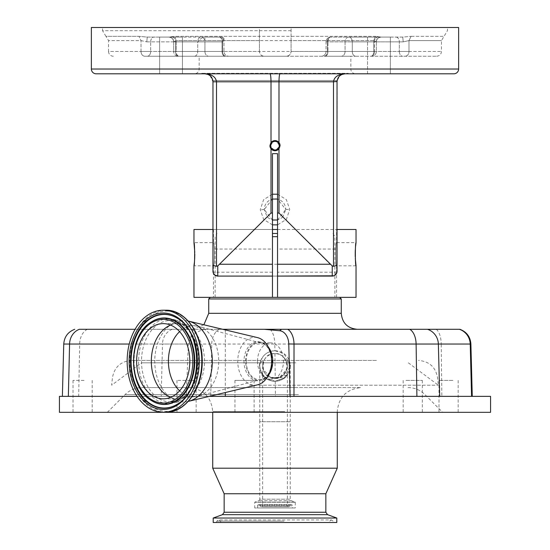 <?xml version="1.0" encoding="UTF-8"?>
<svg xmlns="http://www.w3.org/2000/svg" width="550" height="550" viewBox="0 0 550 550"><rect width="100%" height="100%" fill="white"/><g stroke="black" fill="none" stroke-linecap="round" stroke-linejoin="round"><path stroke-width="0.41" stroke-dasharray="2.75 2.06" d="M275 350.769A15.249 15.249 0 0 1 290.249 366.018A15.249 15.249 0 0 1 275 381.267A15.249 15.249 0 0 1 259.751 366.018A15.249 15.249 0 0 1 275 350.769L284.13 353.801L290.249 365.888L284.329 378.077L275 381.267C266.152 380.834 261.071 375.753 259.751 366.032C260.968 356.489 266.014 351.395 274.89 350.769L275 350.769M259.751 366.018L259.751 421.747L290.249 421.747L259.751 421.747L259.751 499.194L290.249 499.194L259.751 499.194A1.595 1.595 0 0 1 258.699 500.692L254.719 502.253L254.719 507.966L295.281 507.966L254.719 507.966M290.249 366.018L290.249 499.194A1.595 1.595 0 0 0 291.301 500.692L295.281 502.253L295.281 507.966M292.407 507.966L257.593 507.966L292.407 507.966L292.407 505.814L257.593 505.814L257.593 507.966M290.084 505.079A1.279 1.279 0 0 1 292.407 505.814L257.593 505.814A1.279 1.279 0 0 1 259.916 505.079L290.084 505.079L259.916 505.079L261.106 506.77L288.894 506.77L290.084 505.079M288.894 506.77L261.106 506.77M287.375 506.77L262.625 506.77L287.375 506.77L287.375 366.018A12.375 12.375 0 0 1 275 378.393A12.375 12.375 0 0 1 262.625 366.018A12.375 12.375 0 0 1 275 353.643C280.823 352.956 284.948 357.039 287.375 365.908C285.106 374.811 281.057 378.971 275.22 378.386L275 378.393C259.249 379.741 259.236 352.316 274.924 353.643L275 353.643A12.375 12.375 0 0 1 287.375 366.018A12.375 12.375 0 0 1 275 378.393L279.393 377.589L286.956 369.215L286.577 361.652A12.375 12.375 0 0 1 283.229 375.258L286.983 375.451C284.742 378.785 280.748 380.724 275 381.267L284.934 377.589C290.091 370.975 291.665 365.695 289.644 361.756A15.249 15.249 0 0 1 286.983 375.451M262.625 366.018L262.625 506.77M209.337 396.357L137.06 396.357M59.434 396.357L490.566 396.357M59.434 412.321L490.566 412.321M205.459 396.357L160.325 396.357L205.459 396.357M195.099 412.321L176.976 412.321L195.099 412.321M419.526 412.321L403.171 412.321L419.526 412.321M444.221 412.321L458.157 412.321L444.221 412.321M235.063 412.321L254.107 412.321L235.063 412.321M81.091 412.321L92.173 412.321L81.091 412.321M248.772 412.321L442.661 412.321L248.772 412.321M178.021 380.387L196.144 380.387L178.021 380.387M405.976 380.387L422.331 380.387L405.976 380.387M452.925 380.387L438.996 380.387L452.925 380.387M253.99 380.387L234.946 380.387L253.99 380.387M84.088 380.387L73.013 380.387L84.088 380.387M295.804 387.571L142.01 387.571L295.804 387.571M261.511 387.571L361.226 387.571L261.511 387.571M212.726 468.208L337.274 468.208M224.146 493.756L325.854 493.756M213.208 518.031L336.793 518.031M213.208 522.5L336.793 522.5M265.815 522.5L333.706 522.5L265.815 522.5M283.449 522.5L220.969 522.5L283.449 522.5M190.692 337.597C194.528 333.183 199.403 330.413 205.322 329.292L194.315 329.292A15.971 6.133 90 0 0 190.692 337.597L188.306 344.039L186.264 396.357M194.315 329.292L135.087 329.292M79.372 329.292L459.381 329.292M225.321 329.918L225.321 392.535M268.366 347.126A19.161 13.551 -90 0 0 261.704 342.396A19.161 13.551 -90 0 0 259.194 342.066A19.161 13.551 -90 0 0 245.644 361.226A19.161 13.551 -90 0 0 259.194 380.387A19.161 13.551 -90 0 0 261.704 380.057A19.161 13.551 -90 0 0 268.366 375.327M257.806 341.701A19.525 13.805 90 0 1 260.363 342.038A19.525 13.805 90 0 1 271.611 361.226A19.525 13.805 90 0 1 260.363 380.414A19.525 13.805 90 0 1 257.806 380.751A19.525 13.805 90 0 1 244.001 361.226A19.525 13.805 90 0 1 257.806 341.701M257.496 384.842A23.953 16.933 90 0 1 254.678 385.179A23.953 16.933 90 0 1 237.738 361.226A23.953 16.933 90 0 1 254.678 337.274A23.953 16.933 90 0 1 257.496 337.611M188.238 401.397A40.721 28.793 90 0 1 183.542 401.947L170.294 401.947C186.808 399.905 196.157 386.595 198.337 362.017C199.079 339.618 184.903 319.743 170.294 320.506A40.721 28.793 90 0 1 199.086 361.226A40.721 28.793 90 0 1 170.294 401.947A40.721 28.793 90 0 1 141.508 361.226A40.721 28.793 90 0 1 170.294 320.506L183.542 320.506A40.721 28.793 90 0 1 188.238 321.056M163.219 323.62L177.918 323.62A37.606 26.593 90 0 1 204.504 361.226A37.606 26.593 90 0 1 177.918 398.832A37.606 26.593 90 0 1 170.569 397.368M163.219 398.832L177.918 398.832L198.22 396.179A35.571 25.156 90 0 1 193.559 396.797A35.571 25.156 90 0 1 179.616 390.83M246.208 361.226A18.363 12.987 -90 0 0 259.194 379.589A18.363 12.987 -90 0 0 261.601 379.273A18.363 12.987 -90 0 0 272.174 361.226A18.363 12.987 -90 0 0 261.601 343.179A18.363 12.987 -90 0 0 259.194 342.863A18.363 12.987 -90 0 0 246.208 361.226M257.496 361.226A18.363 12.987 -90 0 0 270.483 379.589A18.363 12.987 -90 0 0 283.47 361.226A18.363 12.987 -90 0 0 270.483 342.863A18.363 12.987 -90 0 0 257.496 361.226M183.542 401.947A40.721 28.793 90 0 1 154.749 361.226A40.721 28.793 90 0 1 183.542 320.506M205.322 329.292L222.702 329.292M216.851 329.292L357.232 329.292L216.851 329.292M341.268 298.952L208.732 298.952M277.537 229.494L277.537 297.357L339.666 297.357L210.334 297.357L272.463 297.357L272.463 229.494L213.469 229.494L272.463 229.494L272.463 153.642L277.537 153.642L277.537 229.494L337.033 229.494L337.033 271.294L337.033 249.054L277.537 249.054L277.537 272.209L277.537 249.054M356.036 297.357L193.964 297.357M336.978 272.03L337.033 81.792L337.033 229.494L193.964 229.494M194.377 262.426L194.466 261.504M194.796 254.238L194.769 252.319M210.1 75.659L212.967 81.792L212.967 271.322M272.463 229.494L212.967 229.494L212.967 81.792L212.967 271.411M213.118 272.498L213.304 273.061M277.537 297.357L213.469 297.357L213.469 273.433L217.759 276.086L217.759 265.932L216.514 266.31L216.514 81.792C215.82 76.986 211.97 74.326 204.978 73.803L206.436 73.941M336.903 272.422L337.033 271.294A4.792 4.792 0 0 1 332.241 276.086L217.759 276.086L332.241 276.086L336.758 272.91M356.036 229.494L337.033 229.494L337.136 80.506C338.876 75.948 341.082 73.748 343.757 73.906L343.399 73.975M355.623 246.029L355.328 249.844M355.238 251.962L355.231 252.319M355.238 256.499L355.314 258.479M213.469 273.433L213.469 265.822C214.658 266.537 214.658 241.952 213.469 242.667C214.658 241.945 214.665 266.523 213.469 265.822L193.964 265.822M213.469 229.494L213.469 242.667L193.964 242.667M336.531 297.357L336.531 265.822C335.342 266.537 335.342 241.952 336.531 242.667L336.531 229.494M213.469 297.357L272.463 297.357M356.036 265.822L336.531 265.822C335.335 266.523 335.342 241.945 336.531 242.667L356.036 242.667M342.836 74.112L342.052 74.381M341.894 74.442L340.12 75.487M339.329 76.189L338.456 77.248M343.537 73.948L345.022 73.803A7.982 7.982 0 0 0 343.757 73.906A7.982 7.982 0 0 1 345.015 73.803C338.03 74.326 334.18 76.986 333.486 81.792L333.486 266.31L330.186 264.248L282.851 216.913C277.619 221.327 272.381 221.327 267.149 216.913L264.22 209.529C264.461 204.827 266.722 201.486 271.006 199.519A10.78 10.78 0 0 1 278.994 199.519C283.278 201.486 285.539 204.827 285.78 209.529L277.537 199.059M207.247 74.133L206.243 73.906C208.917 73.748 211.124 75.948 212.864 80.506L337.136 80.506L337.033 81.792L339.309 76.209M339.364 76.154L341.309 74.718M341.351 74.697L341.798 74.484M342.121 74.353L342.767 74.133M337.136 80.506L212.864 80.506L212.967 81.792L271.006 81.792C270.944 76.972 270.593 74.312 269.954 73.803L345.022 73.803L348.281 73.322L343.757 73.906L348.281 73.322L345.022 73.803L280.046 73.803C279.407 74.312 279.056 76.972 278.994 81.792L278.994 199.519M337.033 81.792L271.006 81.792L271.006 199.519M272.463 199.059L264.22 209.529L272.463 220.007M272.463 224.867L263.67 219.464L260.281 209.66L263.594 199.691L272.463 194.198M277.537 194.198L286.33 199.588L289.719 209.406L286.406 219.374L277.537 224.867M277.537 220.007L285.78 209.529L282.851 216.913M267.149 216.913L217.759 265.932M206.463 73.948L207.219 74.126M208.003 74.401L208.553 74.649M209.976 75.563L209.062 74.931M212.933 81.077L211.393 77.034M210.76 76.278L210.031 75.604M208.89 74.828L208.326 74.539M201.719 73.322L206.243 73.906A7.982 7.982 0 0 0 204.985 73.803L201.719 73.322L204.978 73.803A7.982 7.982 0 0 1 206.243 73.906L201.719 73.322L348.281 73.322L201.719 73.322M269.954 73.803L194.363 73.803A4.792 4.792 0 0 0 199.155 69.018L199.155 56.244L350.845 56.244L350.845 69.018L199.155 69.018L350.845 69.018A4.792 4.792 0 0 0 355.637 73.803L280.046 73.803M286.289 56.244L178.42 56.244L286.289 56.244C289.19 55.963 290.792 54.367 291.081 51.453C290.517 54.643 288.922 56.244 286.289 56.244M113.328 56.244A4.792 4.792 0 0 1 108.536 51.453L141.006 51.453A4.792 3.857 90 0 0 144.863 56.244L194.329 56.244L144.863 56.244A4.792 3.857 -90 0 1 141.006 51.453L150.666 51.453L150.666 41.869L197.718 41.869L197.718 51.453L204.93 51.453A4.792 3.822 90 0 0 208.752 56.244A4.792 3.822 -90 0 1 204.93 51.453L204.93 37.084L222.062 37.084L222.062 51.453A4.792 2.888 90 0 0 224.95 56.244L194.329 56.244L224.95 56.244A4.792 2.888 -90 0 1 222.062 51.453L222.062 41.869L204.93 41.869L204.93 51.453L223.96 51.453L108.536 51.453L108.536 40.59L141.006 40.59L146.781 41.869L141.006 40.59L108.536 40.59L105.971 36.348L138.937 36.348L147.249 37.084L168.898 37.084C171.792 37.366 173.381 38.961 173.662 41.869L173.662 41.869C173.381 38.961 171.792 37.366 168.898 37.084L174.708 36.348L168.898 37.084L147.249 37.084L138.937 36.348L105.971 36.348L102.547 30.697L259.428 30.697L259.428 40.59L176.227 40.59L173.635 41.834L176.227 40.59L373.773 40.59L376.337 41.869L373.773 40.59L375.293 36.348L381.102 37.084L375.293 36.348L174.708 36.348L176.227 40.59L174.708 36.348L259.428 36.348M325.05 56.244L355.671 56.244L325.05 56.244A4.792 2.888 -90 0 0 327.938 51.453L326.04 51.453A4.792 4.792 0 0 1 321.248 56.244A4.792 4.792 0 0 0 326.04 51.453L326.04 41.869L327.442 41.869A4.792 3.389 90 0 1 330.832 37.084A4.792 3.389 90 0 0 327.442 41.869L327.442 51.453A4.792 3.389 -90 0 1 324.053 56.244A4.792 3.389 90 0 0 327.442 51.453L326.04 51.453L326.04 41.869L327.938 41.869L327.938 51.453L327.938 41.869L326.04 41.869L374.495 41.869L327.442 41.869L327.442 51.453L374.495 51.453A4.792 3.389 -90 0 1 371.112 56.244A4.792 3.389 90 0 0 374.495 51.453L373.773 51.453A4.792 2.839 -90 0 1 370.927 56.244A4.792 2.839 90 0 0 373.773 51.453L376.365 51.453L374.495 51.453L374.495 41.869L376.337 41.869C376.619 38.961 378.207 37.366 381.102 37.084C378.207 37.366 376.619 38.961 376.337 41.869L374.495 41.869A4.792 3.389 -90 0 1 377.884 37.084L330.832 37.084A4.792 2.888 -90 0 0 327.938 41.869L345.07 41.869L345.07 51.453L327.938 51.453L352.282 51.453L352.282 41.869A4.792 3.389 90 0 0 348.893 37.084A4.792 3.822 -90 0 0 345.07 41.869L403.219 41.869L408.994 40.59L403.219 41.869L352.282 41.869L352.282 51.453L399.334 51.453L399.334 41.869L399.334 51.453L345.07 51.453L345.07 41.869L327.938 41.869A4.792 2.888 90 0 1 330.832 37.084L377.884 37.084A4.792 3.389 -90 0 0 374.495 41.869L374.495 51.453L327.938 51.453A4.792 2.888 90 0 1 325.05 56.244M355.671 56.244L436.672 56.244L355.671 56.244A4.792 3.389 -90 0 1 352.282 51.453A4.792 3.389 90 0 0 355.671 56.244M350.845 56.244L199.155 56.244M291.081 40.59L291.081 36.348L375.293 36.348L373.773 40.59L373.773 51.453L373.773 40.59L291.081 40.59L291.081 51.453L373.773 51.453L176.227 51.453A4.792 2.839 90 0 0 179.073 56.244A4.792 2.839 -90 0 1 176.227 51.453L175.505 51.453A4.792 3.389 90 0 0 178.887 56.244A4.792 3.389 -90 0 1 175.505 51.453L173.635 51.453A4.792 4.792 0 0 0 178.42 56.244A4.792 4.792 0 0 1 173.635 51.453L173.635 41.834C173.807 39.304 172.226 37.723 168.898 37.084L222.558 37.084L223.96 38.486L222.558 41.869L173.662 41.869L222.558 41.869L222.558 51.453L222.558 41.869L223.96 41.869L222.062 41.869A4.792 2.888 90 0 0 219.168 37.084A4.792 3.389 -90 0 1 222.558 41.869M371.58 56.244A4.792 4.792 0 0 0 376.365 51.453L376.365 41.834C376.193 39.304 377.768 37.723 381.102 37.084L402.751 37.084L403.219 41.869L402.751 37.084L411.063 36.348L402.751 37.084L348.893 37.084A4.792 3.389 90 0 1 352.282 41.869L345.07 41.869A4.792 3.822 90 0 1 348.893 37.084L381.102 37.084C377.747 37.792 376.172 39.38 376.365 41.834L376.365 51.453A4.792 4.792 0 0 1 371.58 56.244M259.428 40.59L259.428 51.453C259.717 54.361 261.312 55.956 264.22 56.244C261.587 56.244 259.992 54.649 259.428 51.453L176.227 51.453L176.227 40.59L176.227 51.453L173.635 51.453L173.635 41.834C173.828 39.38 172.253 37.792 168.898 37.084L172.116 37.084A4.792 3.389 90 0 1 175.505 41.869A4.792 3.389 90 0 0 172.116 37.084L201.107 37.084A4.792 3.822 90 0 1 204.93 41.869L197.718 41.869A4.792 3.389 -90 0 1 201.107 37.084L204.93 37.084M291.081 36.348L291.081 27.5L447.453 27.5L102.547 27.5L259.428 27.5L259.428 30.697M146.781 41.869L147.249 37.084L146.781 41.869L150.666 41.869L146.781 41.869M291.081 51.453L291.081 27.5L458.631 27.5M259.428 51.453L259.428 27.5L91.369 27.5M197.718 41.869L150.666 41.869L150.666 51.453A4.792 3.389 90 0 1 147.276 56.244A4.792 3.389 -90 0 0 150.666 51.453L197.718 51.453L197.718 41.869C199.98 38.981 202.235 37.386 204.49 37.084M222.558 37.084L222.062 37.084M367.551 73.803L367.551 37.084L390.369 37.084L367.551 37.084L390.369 37.084L390.369 73.803L367.551 73.803L390.369 73.803L367.551 73.803L390.369 73.803L390.369 37.084L367.551 37.084L367.551 73.803L390.369 73.803M182.449 37.084L159.631 37.084L182.449 37.084L182.449 73.803L159.631 73.803L182.449 73.803L159.631 73.803L182.449 73.803L182.449 37.084L159.631 37.084L159.631 73.803L159.631 37.084L182.449 37.084M278.994 142.539A5.067 5.067 0 0 0 269.933 145.661M271.006 148.789A5.067 5.067 0 0 0 280.067 145.661M270.683 145.661C273.556 140.092 276.437 140.092 279.317 145.661C276.444 151.229 273.563 151.229 270.683 145.661M337.033 265.286L333.486 266.31M212.967 265.286L216.514 266.31M272.463 249.054L272.463 272.209L272.463 249.054L212.967 249.054L212.967 271.294A4.792 4.792 0 0 0 217.759 276.086M272.463 272.209L213.049 272.209L212.967 271.349M212.967 271.294L213.049 272.209M336.951 272.209L277.537 272.209M232.657 297.357L334.881 297.357L232.657 297.357M272.463 236.679L277.537 236.679M277.537 233.482L272.463 233.482M270.607 377.589L275 378.393L266.771 375.258A12.375 12.375 0 0 1 263.423 361.652L263.044 369.208L270.607 377.589L279.393 377.589M249.446 385.206L438.336 385.206L249.446 385.206M376.454 360.429L131.519 360.429L376.454 360.429M289.644 361.756L286.577 361.652M295.859 362.821L141.666 362.821L295.859 362.821M263.423 361.652L260.356 361.756C258.321 365.654 259.889 370.934 265.066 377.589L275 381.267C269.259 380.724 265.265 378.785 263.017 375.451L266.771 375.258M263.017 375.451A15.249 15.249 0 0 1 260.356 361.756M283.229 375.258L275 378.393M291.301 500.692L258.699 500.692L291.301 500.692M295.171 502.102L254.829 502.102L295.171 502.102M295.281 502.253L254.719 502.253L295.281 502.253M274.924 353.643L275.22 378.386M275 353.643A12.375 12.375 0 0 1 287.375 366.018M275.254 381.26L275.433 396.357M63.745 344.039L211.729 344.039L210.76 396.357M219.491 329.292A15.971 11.289 90 0 0 211.729 344.039L274.808 344.039L274.89 350.769M298.451 394.591L125.077 394.591L298.451 394.591M284.742 411.524L212.726 411.524L284.742 411.524M224.146 512.256L325.854 512.256M222.461 514.663L327.539 514.663M284.096 521.125L216.865 521.125L284.096 521.125M283.539 521.125L220.406 521.125L283.539 521.125M188.306 344.039L162.47 344.039L161.246 396.357M172.267 329.292A15.971 14.259 90 0 0 162.47 344.039L129.257 344.039M87.422 329.292A15.971 11.289 -90 0 0 79.661 344.039L78.691 396.357M269.83 329.292A15.971 7.246 90 0 1 274.808 344.039L441.224 344.039L441.849 396.357M436.246 329.292A15.971 7.246 90 0 1 441.224 344.039L470.889 344.039M168.603 318.828A42.398 29.982 90 0 1 198.577 361.226A42.398 29.982 90 0 1 168.603 403.624A42.398 29.982 90 0 1 138.621 361.226A42.398 29.982 90 0 1 168.603 318.828M166.595 311.053A50.174 35.482 90 0 1 202.077 361.226A50.174 35.482 90 0 1 166.595 411.4A50.174 35.482 90 0 1 131.12 361.226A50.174 35.482 90 0 1 166.595 311.053M177.726 318.519A46.798 33.089 90 0 1 177.897 318.629L177.554 318.409A47.039 33.261 90 0 1 197.038 361.226A47.039 33.261 90 0 1 177.554 404.044L177.897 403.824A46.798 33.089 90 0 1 177.726 403.934M177.897 318.629A46.798 33.089 90 0 1 197.285 361.226A46.798 33.089 90 0 1 177.897 403.824C203.555 389.297 203.555 333.156 177.897 318.629M151.346 400.489A43.258 30.587 90 0 1 133.602 361.226A43.258 30.587 90 0 1 151.346 321.963M151.181 400.379A43.017 30.415 90 0 1 133.361 361.226A43.017 30.415 90 0 1 151.181 322.073M170.569 325.084A37.606 26.593 90 0 1 177.918 323.62L198.22 326.274A35.571 25.156 90 0 1 218.708 361.226A35.571 25.156 90 0 1 198.22 396.179L261.601 379.273M179.616 331.623A35.571 25.156 90 0 1 193.559 325.655A35.571 25.156 90 0 1 198.22 326.274L261.601 343.179M165.749 412.246A51.019 36.073 90 0 1 129.676 361.226A51.019 36.073 90 0 1 165.749 310.207M341.268 313.321L208.732 313.321M285.78 209.447L289.719 209.406M264.22 209.619L260.281 209.66M330.186 264.248L219.814 264.248M175.505 51.453L175.505 41.869L175.505 51.453L222.558 51.453L175.505 51.453M141.006 51.453L141.006 40.59L138.937 36.348L141.006 40.59L141.006 51.453M408.994 51.453L399.334 51.453L408.994 51.453L408.994 40.59L441.464 40.59L408.994 40.59L408.994 51.453L441.464 51.453L408.994 51.453A4.792 3.857 -90 0 1 405.137 56.244A4.792 3.857 90 0 0 408.994 51.453M222.558 51.453L223.96 51.453L222.558 51.453A4.792 3.389 90 0 0 225.947 56.244A4.792 3.389 -90 0 1 222.558 51.453M291.081 30.697L102.547 30.697L102.547 27.5M411.063 36.348L408.994 40.59L411.063 36.348L444.029 36.348L411.063 36.348M345.07 51.453A4.792 3.822 -90 0 1 341.248 56.244A4.792 3.822 90 0 0 345.07 51.453M399.334 51.453A4.792 3.389 -90 0 0 402.724 56.244A4.792 3.389 90 0 1 399.334 51.453M194.329 56.244A4.792 3.389 -90 0 0 197.718 51.453A4.792 3.389 90 0 1 194.329 56.244M395.952 37.084A4.792 3.389 -90 0 1 399.334 41.869A4.792 3.389 90 0 0 395.952 37.084M150.666 41.869A4.792 3.389 90 0 1 154.048 37.084A4.792 3.389 -90 0 0 150.666 41.869M458.631 69.018L91.369 69.018M332.241 265.932L332.241 276.086M265.066 377.589L284.934 377.589M291.129 504.536L258.871 504.536L291.129 504.536M196.144 380.387L196.144 412.321M403.171 380.387L403.171 412.321M438.996 380.387L438.996 412.321M254.107 380.387L254.107 412.321M92.173 380.387L92.173 412.321M407.99 387.571C414.562 387.668 420.207 390.005 424.923 394.591L442.661 412.321M337.274 412.321L337.274 411.524C338.697 396.976 346.679 388.994 361.226 387.571M188.774 387.571C203.321 388.994 211.31 396.976 212.726 411.524L212.726 412.321M216.294 522.5L216.865 521.125L218.632 519.942L331.368 519.942L333.135 521.125L333.706 522.5M220.969 522.5L220.406 521.125L218.632 519.942L331.368 519.942L329.594 521.125L329.031 522.5M107.339 412.321L125.077 394.591C129.793 390.005 135.438 387.668 142.01 387.571M73.013 380.387L73.013 412.321M234.946 380.387L234.946 412.321M458.157 380.387L458.157 412.321M422.331 380.387L422.331 412.321M176.976 380.387L176.976 412.321M261.704 342.396L260.363 342.038M261.704 380.057L260.363 380.414M151.518 400.599C128.26 387.929 128.26 334.524 151.518 321.853M270.483 379.589L259.194 379.589M270.483 342.863L259.194 342.863M203.878 324.789L192.768 329.292M330.832 37.084A4.792 4.792 0 0 0 326.04 41.869A4.792 4.792 0 0 1 330.832 37.084M436.672 56.244C439.581 55.956 441.183 54.361 441.464 51.453L441.464 40.59L447.453 30.697L447.453 27.5M223.96 38.486L223.96 51.453C224.249 54.361 225.844 55.956 228.752 56.244C225.844 55.956 224.249 54.361 223.96 51.453L223.96 41.869A4.792 4.792 0 0 0 219.168 37.084M215.119 297.357L215.119 236.679L216.968 233.482M333.032 233.482L334.881 236.679L334.881 297.357M131.519 360.429C120.801 361.302 114.448 367.022 112.461 377.589L111.664 385.206L141.666 362.821M408.334 362.821L438.336 385.206L437.539 377.589C435.552 367.022 429.199 361.302 418.481 360.429"/><path stroke-width="0.82" d="M137.06 396.357L59.434 396.357L59.434 412.321L490.566 412.321L490.566 396.357L290.07 396.357L288.771 343.956L294.023 344.039L293.982 396.357M290.07 396.357L209.337 396.357M337.274 412.321L337.274 468.208L212.726 468.208L212.726 412.321M224.146 493.756L224.146 512.256L325.854 512.256L325.854 493.756L224.146 493.756L212.726 468.208M265.334 518.031L213.208 518.031L213.208 522.5L336.793 522.5L336.793 518.031L265.334 518.031M459.917 329.292C466.675 331.897 470.332 336.82 470.889 344.039L470.223 344.039A15.971 15.771 -90 0 0 459.381 329.292L264.303 329.292L279.73 330.743A13.75 9.721 90 0 1 288.771 343.956M135.087 329.292L79.372 329.292A15.971 14.259 90 0 0 69.575 344.039L68.351 396.357M222.702 329.292L264.303 329.292M225.321 329.292L225.321 329.918M225.321 392.535L225.321 396.357M268.366 375.327A19.161 13.551 -90 0 0 268.366 347.126M188.238 321.056A40.721 28.793 90 0 1 188.341 321.076L257.496 337.611A23.953 16.933 90 0 1 271.611 361.226L271.611 361.226A23.953 16.933 90 0 1 257.496 384.842L188.341 401.376A40.721 28.793 90 0 1 188.238 401.397M188.341 321.076A40.721 28.793 90 0 1 212.334 361.226A40.721 28.793 90 0 1 188.341 401.376M163.219 412.246A51.019 36.073 90 0 1 127.146 361.226A51.019 36.073 90 0 1 163.219 310.207A51.019 36.073 90 0 1 199.292 361.226A51.019 36.073 90 0 1 163.219 412.246L165.749 412.246A51.019 36.073 90 0 0 201.822 361.226A51.019 36.073 90 0 0 165.749 310.207C185.522 309.574 202.758 334.228 202.201 361.398C202.62 388.444 185.426 412.871 165.749 412.246M163.219 310.207L165.749 310.207M163.219 323.62A37.606 26.593 90 0 1 189.812 361.226A37.606 26.593 90 0 1 163.219 398.832A37.606 26.593 90 0 1 136.627 361.226A37.606 26.593 90 0 1 163.219 323.62M341.268 313.321L208.732 313.321L208.732 298.952L341.268 298.952L341.268 313.321C342.21 323.022 347.531 328.343 357.232 329.292M194.769 252.319L193.964 242.667C194.865 241.945 194.865 266.516 193.964 265.822L193.964 297.357L356.036 297.357L356.036 265.822C355.135 266.537 355.135 241.952 356.036 242.667L356.036 229.494L337.033 229.494L337.033 271.459M355.637 73.803L345.022 73.803A7.982 7.982 0 0 0 345.015 73.803C340.182 74.326 337.521 76.986 337.033 81.792L336.916 272.339M336.896 272.442L336.545 273.412M336.518 273.46L335.363 274.931M335.335 274.959L333.898 275.791M333.864 275.804L277.537 276.086L332.241 276.086L332.241 265.932L278.994 213.056L277.537 213.056L277.537 153.642L272.463 153.642L272.463 213.056L271.006 213.056L217.759 265.932L217.759 276.086A4.792 4.792 0 0 1 212.967 271.294L212.967 81.792C212.479 76.986 209.818 74.326 204.978 73.803A7.982 7.982 0 0 0 204.978 73.803L194.363 73.803M277.537 297.357L277.537 213.056M193.964 265.822L194.377 262.426M194.466 261.504L194.673 258.672M194.686 258.452L194.796 254.238M193.964 242.667L193.964 229.494L212.967 229.494L212.967 271.294L212.967 249.054M212.967 271.411L213.084 272.339M213.304 273.061L213.469 273.433M336.758 272.91L336.903 272.422M356.036 242.667L355.623 246.029M355.328 249.844L355.238 251.962M355.231 252.319L355.238 256.499M355.314 258.479L356.036 265.822M277.537 229.494L272.463 229.494M337.033 265.286L333.486 266.31L333.486 81.792L337.04 81.476M343.399 73.975L342.836 74.112M342.052 74.381L345.022 73.803L367.551 73.803M340.12 75.487L339.329 76.189M338.456 77.248L337.136 80.506M277.537 199.059L272.463 199.059M272.463 194.198L277.537 194.198M272.463 220.007L277.537 220.007M208.808 74.779L209.248 75.041M209.433 75.164L209.976 75.563M211.393 77.034L210.76 76.278M208.058 74.422L207.68 74.278M277.537 224.867L272.463 224.867M91.369 27.5L458.631 27.5L458.631 69.018A4.792 4.792 0 0 1 453.839 73.803L96.161 73.803A4.792 4.792 0 0 1 91.369 69.018L91.369 27.5M96.161 73.803L204.978 73.803A7.982 7.982 0 0 1 204.985 73.803C211.97 74.326 215.82 76.986 216.514 81.792L212.967 81.792L212.864 80.506M390.369 73.803L453.839 73.803M341.962 74.415L345.022 73.803A7.982 7.982 0 0 1 345.022 73.803C338.03 74.326 334.18 76.986 333.486 81.792L278.994 81.792C279.056 76.972 279.407 74.312 280.046 73.803M269.954 73.803C270.593 74.312 270.944 76.972 271.006 81.792L271.006 142.539L269.933 145.661A5.067 5.067 0 0 0 271.006 148.789L271.006 213.056M212.967 265.286L216.514 266.31L216.514 81.792L278.994 81.792L278.994 142.539A5.067 5.067 0 0 0 271.006 142.539M280.067 145.661L278.994 142.539A5.067 5.067 0 0 1 280.067 145.661L278.994 148.789L278.994 213.056M270.683 145.661A4.317 4.317 0 0 0 275 149.978A4.317 4.317 0 0 0 279.317 145.661A4.317 4.317 0 0 0 275 141.343A4.317 4.317 0 0 0 270.683 145.661M216.514 266.31L217.759 265.932M269.933 145.661L271.006 148.789A5.067 5.067 0 0 0 278.994 148.789M332.241 265.932L333.486 266.31M337.033 249.054L337.033 271.294A4.792 4.792 0 0 1 332.241 276.086M212.967 271.294L213.482 273.467L214.672 274.959L217.759 276.086L272.463 276.086L217.759 276.086M272.463 297.357L272.463 213.056M277.537 236.679L272.463 236.679M272.463 233.482L277.537 233.482M325.854 512.256L327.539 514.663L222.461 514.663L213.208 518.031M129.257 344.039L63.745 344.039L62.377 396.357M439.711 396.357L438.357 344.039L470.223 344.039L471.577 396.357M427.515 329.292A15.971 15.771 -90 0 1 438.357 344.039L416.109 344.039L416.9 396.357M409.764 329.292A15.971 9.233 -90 0 1 416.109 344.039L294.023 344.039A15.971 9.233 90 0 0 287.678 329.292M279.73 330.743A15.971 9.886 -90 0 1 281.71 329.292M163.219 313.005A48.221 34.1 90 0 1 197.319 361.226A48.221 34.1 90 0 1 163.219 409.447A48.221 34.1 90 0 1 129.119 361.226A48.221 34.1 90 0 1 163.219 313.005M163.776 314.188A47.039 33.261 90 0 1 177.554 318.409C202.95 332.358 202.95 390.087 177.554 404.044A47.039 33.261 90 0 1 163.776 408.265A47.039 33.261 90 0 1 130.515 361.226A47.039 33.261 90 0 1 163.776 314.188M177.726 403.934A46.798 33.089 90 0 1 164.189 408.024A46.798 33.089 90 0 1 131.099 361.226A46.798 33.089 90 0 1 164.189 314.428A46.798 33.089 90 0 1 177.726 318.519M151.346 321.963A43.258 30.587 90 0 1 151.518 321.853A43.258 30.587 90 0 1 164.189 317.969A43.258 30.587 90 0 1 194.776 361.226A43.258 30.587 90 0 1 164.189 404.484A43.258 30.587 90 0 1 151.518 400.599A43.258 30.587 90 0 1 151.346 400.489M151.181 400.379C127.655 387.124 127.655 335.328 151.181 322.073A43.017 30.415 90 0 1 163.776 318.209A43.017 30.415 90 0 1 194.198 361.226A43.017 30.415 90 0 1 163.776 404.243A43.017 30.415 90 0 1 151.181 400.379L151.518 400.599M163.219 319.392A41.834 29.583 90 0 1 192.803 361.226A41.834 29.583 90 0 1 163.219 403.061A41.834 29.583 90 0 1 133.636 361.226A41.834 29.583 90 0 1 163.219 319.392M170.569 397.368A37.606 26.593 90 0 1 151.326 361.226A37.606 26.593 90 0 1 170.569 325.084M179.616 390.83A35.571 25.156 90 0 1 179.616 331.623M91.369 69.018L458.631 69.018M272.463 264.248L219.814 264.248M330.186 264.248L277.537 264.248M224.146 512.256L222.461 514.663M327.539 514.663L336.793 518.031M325.854 493.756L337.274 468.208M470.889 344.039L472.264 396.357M74.724 329.292C67.966 331.897 64.309 336.82 63.745 344.039M208.732 313.321L203.878 324.789M210.334 297.357L208.732 298.952M204.978 73.803L208.038 74.415L204.978 73.803M339.666 297.357L341.268 298.952"/></g></svg>
